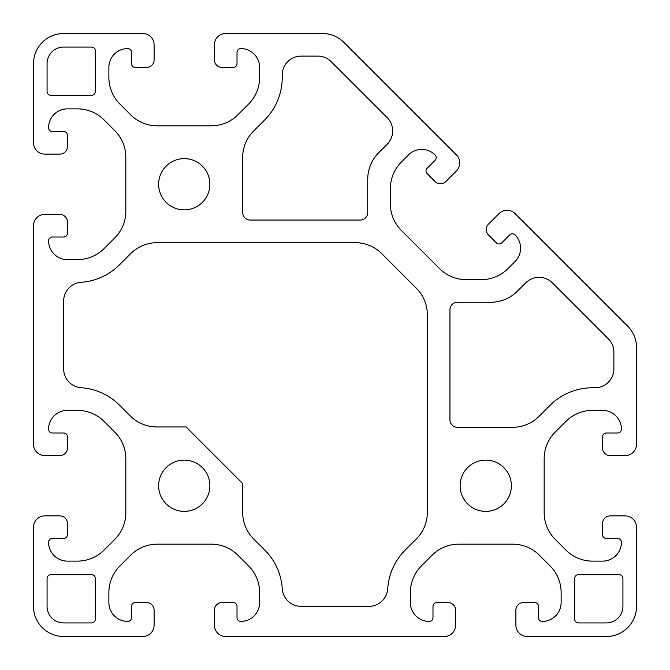 <?xml version="1.0" encoding="UTF-8"?>
<svg xmlns="http://www.w3.org/2000/svg" width="670" height="670" viewBox="0 0 670 670"><rect width="100%" height="100%" fill="white"/><g stroke="black" fill="none" stroke-linecap="round" stroke-linejoin="round"><path stroke-width="1" d="M158.623 184.25A25.628 25.628 0 0 0 184.25 209.877A25.628 25.628 0 0 0 209.877 184.25A25.628 25.628 0 0 0 184.25 158.623A25.628 25.628 0 0 0 158.623 184.25M158.623 485.75A25.628 25.628 0 0 0 184.25 511.378A25.628 25.628 0 0 0 209.877 485.75A25.628 25.628 0 0 0 184.25 460.123A25.628 25.628 0 0 0 158.623 485.75M460.123 485.75A25.628 25.628 0 0 0 485.75 511.378A25.628 25.628 0 0 0 511.378 485.75A25.628 25.628 0 0 0 485.75 460.123A25.628 25.628 0 0 0 460.123 485.75M426.019 170.925A3.769 3.769 0 0 0 427.125 173.589L435.115 181.587A7.538 7.538 0 0 0 445.776 181.587L456.438 170.925A11.306 11.306 0 0 0 456.438 154.938L343.827 42.327A30.15 30.15 0 0 0 322.513 33.5L225.706 33.5A11.306 11.306 0 0 0 214.4 44.806L214.4 59.881A7.538 7.538 0 0 0 221.938 67.419L233.244 67.419A3.769 3.769 0 0 0 237.013 63.65L237.013 52.344A3.769 3.769 0 0 1 240.781 48.575A18.844 18.844 0 0 1 259.625 67.419L259.625 77.435A37.688 37.688 0 0 1 248.587 104.085L237.875 114.796A37.688 37.688 0 0 1 211.226 125.834L157.274 125.834A37.688 37.688 0 0 1 130.625 114.796L119.913 104.085A37.688 37.688 0 0 1 108.875 77.435L108.875 67.419A18.844 18.844 0 0 1 127.719 48.575A3.769 3.769 0 0 1 131.488 52.344L131.488 63.65A3.769 3.769 0 0 0 135.256 67.419L146.562 67.419A7.538 7.538 0 0 0 154.1 59.881L154.1 44.806A11.306 11.306 0 0 0 142.794 33.5L63.65 33.5A30.15 30.15 0 0 0 33.5 63.65L33.5 142.794A11.306 11.306 0 0 0 44.806 154.1L59.881 154.1A7.538 7.538 0 0 0 67.419 146.562L67.419 135.256A3.769 3.769 0 0 0 63.65 131.488L52.344 131.488A3.769 3.769 0 0 1 48.575 127.719A18.844 18.844 0 0 1 67.419 108.875L77.435 108.875A37.688 37.688 0 0 1 104.085 119.913L114.796 130.625A37.688 37.688 0 0 1 125.834 157.274L125.834 211.226A37.688 37.688 0 0 1 114.796 237.875L104.085 248.587A37.688 37.688 0 0 1 77.435 259.625L67.419 259.625A18.844 18.844 0 0 1 48.575 240.781A3.769 3.769 0 0 1 52.344 237.013L63.65 237.013A3.769 3.769 0 0 0 67.419 233.244L67.419 221.938A7.538 7.538 0 0 0 59.881 214.4L44.806 214.4A11.306 11.306 0 0 0 33.5 225.706L33.5 444.294A11.306 11.306 0 0 0 44.806 455.6L59.881 455.6A7.538 7.538 0 0 0 67.419 448.062L67.419 436.756A3.769 3.769 0 0 0 63.65 432.988L52.344 432.988A3.769 3.769 0 0 1 48.575 429.219A18.844 18.844 0 0 1 67.419 410.375L77.435 410.375A37.688 37.688 0 0 1 104.085 421.413L114.796 432.125A37.688 37.688 0 0 1 125.834 458.774L125.834 512.726A37.688 37.688 0 0 1 114.796 539.375L104.085 550.087A37.688 37.688 0 0 1 77.435 561.125L67.419 561.125A18.844 18.844 0 0 1 48.575 542.281A3.769 3.769 0 0 1 52.344 538.513L63.65 538.513A3.769 3.769 0 0 0 67.419 534.744L67.419 523.438A7.538 7.538 0 0 0 59.881 515.9L44.806 515.9A11.306 11.306 0 0 0 33.5 527.206L33.5 606.35A30.15 30.15 0 0 0 63.65 636.5L142.794 636.5A11.306 11.306 0 0 0 154.1 625.194L154.1 610.119A7.538 7.538 0 0 0 146.562 602.581L135.256 602.581A3.769 3.769 0 0 0 131.488 606.35L131.488 617.656A3.769 3.769 0 0 1 127.719 621.425A18.844 18.844 0 0 1 108.875 602.581L108.875 592.565A37.688 37.688 0 0 1 119.913 565.916L130.625 555.204A37.688 37.688 0 0 1 157.274 544.166L211.226 544.166A37.688 37.688 0 0 1 237.875 555.204L248.587 565.916A37.688 37.688 0 0 1 259.625 592.565L259.625 602.581A18.844 18.844 0 0 1 240.781 621.425A3.769 3.769 0 0 1 237.013 617.656L237.013 606.35A3.769 3.769 0 0 0 233.244 602.581L221.938 602.581A7.538 7.538 0 0 0 214.4 610.119L214.4 625.194A11.306 11.306 0 0 0 225.706 636.5L444.294 636.5A11.306 11.306 0 0 0 455.6 625.194L455.6 610.119A7.538 7.538 0 0 0 448.062 602.581L436.756 602.581A3.769 3.769 0 0 0 432.988 606.35L432.988 617.656A3.769 3.769 0 0 1 429.219 621.425A18.844 18.844 0 0 1 410.375 602.581L410.375 592.565A37.688 37.688 0 0 1 421.413 565.916L432.125 555.204A37.688 37.688 0 0 1 458.774 544.166L512.726 544.166A37.688 37.688 0 0 1 539.375 555.204L550.087 565.916A37.688 37.688 0 0 1 561.125 592.565L561.125 602.581A18.844 18.844 0 0 1 542.281 621.425A3.769 3.769 0 0 1 538.513 617.656L538.513 606.35A3.769 3.769 0 0 0 534.744 602.581L523.438 602.581A7.538 7.538 0 0 0 515.9 610.119L515.9 625.194A11.306 11.306 0 0 0 527.206 636.5L606.35 636.5A30.15 30.15 0 0 0 636.5 606.35L636.5 527.206A11.306 11.306 0 0 0 625.194 515.9L610.119 515.9A7.538 7.538 0 0 0 602.581 523.438L602.581 534.744A3.769 3.769 0 0 0 606.35 538.513L617.656 538.513A3.769 3.769 0 0 1 621.425 542.281A18.844 18.844 0 0 1 602.581 561.125L592.565 561.125A37.688 37.688 0 0 1 565.916 550.087L555.204 539.375A37.688 37.688 0 0 1 544.166 512.726L544.166 458.774A37.688 37.688 0 0 1 555.204 432.125L565.916 421.413A37.688 37.688 0 0 1 592.565 410.375L602.581 410.375A18.844 18.844 0 0 1 621.425 429.219A3.769 3.769 0 0 1 617.656 432.988L606.35 432.988A3.769 3.769 0 0 0 602.581 436.756L602.581 448.062A7.538 7.538 0 0 0 610.119 455.6L625.194 455.6A11.306 11.306 0 0 0 636.5 444.294L636.5 347.487A30.15 30.15 0 0 0 627.673 326.173L515.062 213.562A11.306 11.306 0 0 0 499.075 213.562L488.413 224.224A7.538 7.538 0 0 0 488.413 234.885L496.411 242.875A3.769 3.769 0 0 0 501.738 242.875L509.736 234.885A3.769 3.769 0 0 1 515.062 234.885A18.844 18.844 0 0 1 515.062 261.534L507.977 268.611A37.688 37.688 0 0 1 481.328 279.65L466.186 279.65A37.688 37.688 0 0 1 439.537 268.611L401.389 230.463A37.688 37.688 0 0 1 390.35 203.814L390.35 188.672A37.688 37.688 0 0 1 401.389 162.023L408.466 154.938A18.844 18.844 0 0 1 435.115 154.938A3.769 3.769 0 0 1 435.115 160.264L427.125 168.262A3.769 3.769 0 0 0 426.019 170.925M91.539 622.933A3.769 3.769 0 0 0 95.308 619.164L95.308 578.461A3.769 3.769 0 0 0 91.539 574.693L50.836 574.693A3.769 3.769 0 0 0 47.068 578.461L47.068 606.35A16.582 16.582 0 0 0 63.65 622.933L91.539 622.933M63.65 368.919A18.844 18.844 0 0 0 81.162 387.712A60.3 60.3 0 0 1 119.553 405.224L130.248 415.919A37.688 37.688 0 0 0 156.897 426.958L186.134 426.958L242.666 483.489L242.666 512.349A37.688 37.688 0 0 0 253.704 538.998L264.524 549.819A60.3 60.3 0 0 1 282.279 588.737A18.844 18.844 0 0 0 301.081 606.35L368.919 606.35A18.844 18.844 0 0 0 387.721 588.737A60.3 60.3 0 0 1 405.476 549.819L416.296 538.998A37.688 37.688 0 0 0 427.334 512.349L427.334 314.808A37.688 37.688 0 0 0 416.296 288.159L381.841 253.704A37.688 37.688 0 0 0 355.192 242.666L157.274 242.666A37.688 37.688 0 0 0 130.625 253.704L119.553 264.776A60.3 60.3 0 0 1 81.162 282.288A18.844 18.844 0 0 0 63.65 301.081L63.65 368.919M517.349 291.224A37.688 37.688 0 0 1 490.7 302.262L457.484 302.262A7.538 7.538 0 0 0 449.947 309.8L449.947 419.797A7.538 7.538 0 0 0 457.484 427.334L512.408 427.334A37.688 37.688 0 0 0 539.057 416.296L549.928 405.425A60.3 60.3 0 0 1 592.565 387.762L595.044 387.762A18.844 18.844 0 0 0 613.888 368.919L613.888 352.169A18.844 18.844 0 0 0 608.368 338.844L552.373 282.849A18.844 18.844 0 0 0 525.724 282.849L517.349 291.224M360.2 220.053A7.538 7.538 0 0 0 367.738 212.516L367.738 179.3A37.688 37.688 0 0 1 378.776 152.651L387.151 144.276A18.844 18.844 0 0 0 387.151 117.627L331.156 61.632A18.844 18.844 0 0 0 317.831 56.113L301.081 56.113A18.844 18.844 0 0 0 282.238 74.956L282.238 77.435A60.3 60.3 0 0 1 264.575 120.072L253.704 130.943A37.688 37.688 0 0 0 242.666 157.592L242.666 212.516A7.538 7.538 0 0 0 250.203 220.053L360.2 220.053M578.461 574.693A3.769 3.769 0 0 0 574.693 578.461L574.693 619.164A3.769 3.769 0 0 0 578.461 622.933L606.35 622.933A16.582 16.582 0 0 0 622.933 606.35L622.933 578.461A3.769 3.769 0 0 0 619.164 574.693L578.461 574.693M91.539 95.308A3.769 3.769 0 0 0 95.308 91.539L95.308 50.836A3.769 3.769 0 0 0 91.539 47.068L63.65 47.068A16.582 16.582 0 0 0 47.068 63.65L47.068 91.539A3.769 3.769 0 0 0 50.836 95.308L91.539 95.308"/></g></svg>
